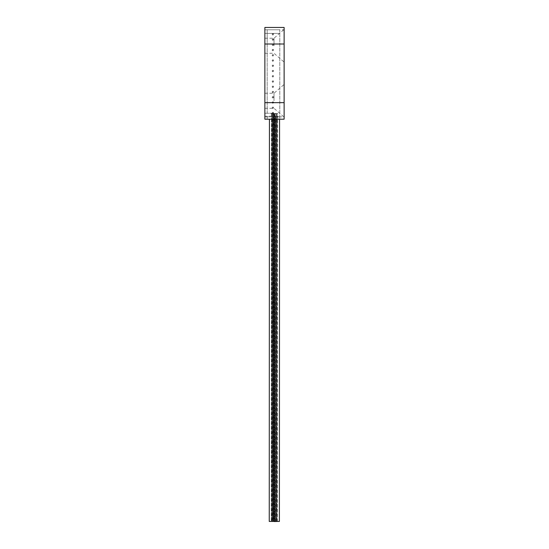 <?xml version="1.0" encoding="UTF-8"?>
<svg xmlns="http://www.w3.org/2000/svg" width="549" height="549" viewBox="0 0 549 549"><rect width="100%" height="100%" fill="white"/><g stroke="black" fill="none" stroke-linecap="round" stroke-linejoin="round"><path stroke-width="0.41" stroke-dasharray="2.75 2.06" d="M284.121 29.783L284.121 27.45L264.879 27.45L264.879 119.202L279.805 119.202L274.328 119.202L274.328 116.203L264.879 116.203L264.879 33.393L264.879 119.202L284.121 119.202L284.121 29.783L264.879 29.783L279.805 29.783L279.805 116.875L279.805 29.783L264.879 29.783L264.879 113.259L264.879 29.783L267.178 29.783L267.178 33.393L267.178 29.783L264.879 29.783M284.121 100.783L284.121 117.109L284.121 100.783M284.121 45.752L284.121 62.078L284.121 45.752M274.328 116.875L264.879 116.875L264.879 119.202L274.328 119.202L274.328 116.875L279.805 116.875L274.328 116.203M264.879 45.752L264.879 38.231L264.879 45.752M264.879 100.783L264.879 93.261L264.879 100.783M273.992 100.783L273.992 93.261L273.992 100.783M273.992 45.752L273.992 38.231L273.992 45.752M278.638 116.875L279.805 116.875L279.805 119.202M267.178 116.203L267.178 119.208L267.178 116.203L264.879 116.203L264.879 119.195L264.879 116.875L279.805 116.875M272.928 113.725L272.27 113.259A0.7 0.7 0 0 1 272.928 112.325A0.7 0.7 0 0 1 273.628 113.025A0.7 0.7 0 0 1 272.928 113.725A0.7 0.7 0 0 1 272.229 113.025A0.7 0.7 0 0 1 272.928 112.325A0.7 0.7 0 0 1 273.587 113.259L272.928 113.725M272.928 35.026A0.7 0.7 0 0 1 272.229 34.326A0.7 0.7 0 0 1 272.928 33.626A0.7 0.7 0 0 1 273.628 34.326A0.7 0.7 0 0 1 272.928 35.026A0.7 0.7 0 0 1 272.229 34.326A0.7 0.7 0 0 1 272.928 33.626A0.7 0.7 0 0 1 273.628 34.326A0.7 0.7 0 0 1 272.928 35.026M272.928 40.276A0.7 0.7 0 0 1 272.229 39.576A0.7 0.7 0 0 1 272.928 38.876A0.7 0.7 0 0 1 273.628 39.576A0.7 0.7 0 0 1 272.928 40.276A0.7 0.7 0 0 1 272.229 39.576A0.7 0.7 0 0 1 272.928 38.876A0.7 0.7 0 0 1 273.628 39.576A0.7 0.7 0 0 1 272.928 40.276M272.928 45.519A0.7 0.7 0 0 1 272.229 44.819A0.7 0.7 0 0 1 272.928 44.119A0.7 0.7 0 0 1 273.628 44.819A0.7 0.7 0 0 1 272.928 45.519A0.7 0.7 0 0 1 272.229 44.819A0.7 0.7 0 0 1 272.928 44.119A0.7 0.7 0 0 1 273.628 44.819A0.7 0.7 0 0 1 272.928 45.519M272.928 50.769A0.7 0.7 0 0 1 272.229 50.069A0.7 0.7 0 0 1 272.928 49.369A0.7 0.7 0 0 1 273.628 50.069A0.7 0.7 0 0 1 272.928 50.769A0.7 0.7 0 0 1 272.229 50.069A0.7 0.7 0 0 1 272.928 49.369A0.7 0.7 0 0 1 273.628 50.069A0.7 0.7 0 0 1 272.928 50.769M272.928 56.012A0.7 0.7 0 0 1 272.229 55.312A0.7 0.7 0 0 1 272.928 54.612A0.7 0.7 0 0 1 273.628 55.312A0.7 0.7 0 0 1 272.928 56.012A0.7 0.7 0 0 1 272.229 55.312A0.7 0.7 0 0 1 272.928 54.612A0.7 0.7 0 0 1 273.628 55.312A0.7 0.7 0 0 1 272.928 56.012M272.928 61.262A0.7 0.7 0 0 1 272.229 60.562A0.7 0.7 0 0 1 272.928 59.862A0.7 0.7 0 0 1 273.628 60.562A0.7 0.7 0 0 1 272.928 61.262A0.7 0.7 0 0 1 272.229 60.562A0.7 0.7 0 0 1 272.928 59.862A0.7 0.7 0 0 1 273.628 60.562A0.7 0.7 0 0 1 272.928 61.262M272.928 66.504A0.7 0.7 0 0 1 272.229 65.805A0.7 0.7 0 0 1 272.928 65.105A0.7 0.7 0 0 1 273.628 65.805A0.7 0.7 0 0 1 272.928 66.504A0.7 0.7 0 0 1 272.229 65.805A0.7 0.7 0 0 1 272.928 65.105A0.7 0.7 0 0 1 273.628 65.805A0.7 0.7 0 0 1 272.928 66.504M272.928 71.754A0.7 0.7 0 0 1 272.229 71.054A0.7 0.7 0 0 1 272.928 70.354A0.7 0.7 0 0 1 273.628 71.054A0.7 0.7 0 0 1 272.928 71.754A0.7 0.7 0 0 1 272.229 71.054A0.7 0.7 0 0 1 272.928 70.354A0.7 0.7 0 0 1 273.628 71.054A0.7 0.7 0 0 1 272.928 71.754M272.928 76.997A0.7 0.7 0 0 1 272.229 76.297A0.7 0.7 0 0 1 272.928 75.597A0.7 0.7 0 0 1 273.628 76.297A0.7 0.7 0 0 1 272.928 76.997A0.7 0.7 0 0 1 272.229 76.297A0.7 0.7 0 0 1 272.928 75.597A0.7 0.7 0 0 1 273.628 76.297A0.7 0.7 0 0 1 272.928 76.997M272.928 82.247A0.7 0.7 0 0 1 272.229 81.547A0.7 0.7 0 0 1 272.928 80.847A0.7 0.7 0 0 1 273.628 81.547A0.7 0.7 0 0 1 272.928 82.247A0.7 0.7 0 0 1 272.229 81.547A0.7 0.7 0 0 1 272.928 80.847A0.7 0.7 0 0 1 273.628 81.547A0.7 0.7 0 0 1 272.928 82.247M272.928 87.49A0.7 0.7 0 0 1 272.229 86.79A0.7 0.7 0 0 1 272.928 86.097A0.7 0.7 0 0 1 273.628 86.79A0.7 0.7 0 0 1 272.928 87.49A0.7 0.7 0 0 1 272.229 86.79A0.7 0.7 0 0 1 272.928 86.097A0.7 0.7 0 0 1 273.628 86.79A0.7 0.7 0 0 1 272.928 87.49M272.928 92.74A0.7 0.7 0 0 1 272.229 92.04A0.7 0.7 0 0 1 272.928 91.34A0.7 0.7 0 0 1 273.628 92.04A0.7 0.7 0 0 1 272.928 92.74A0.7 0.7 0 0 1 272.229 92.04A0.7 0.7 0 0 1 272.928 91.34A0.7 0.7 0 0 1 273.628 92.04A0.7 0.7 0 0 1 272.928 92.74M272.928 97.983A0.7 0.7 0 0 1 272.229 97.283A0.7 0.7 0 0 1 272.928 96.59A0.7 0.7 0 0 1 273.628 97.283A0.7 0.7 0 0 1 272.928 97.983A0.7 0.7 0 0 1 272.229 97.283A0.7 0.7 0 0 1 272.928 96.59A0.7 0.7 0 0 1 273.628 97.283A0.7 0.7 0 0 1 272.928 97.983M272.928 103.233A0.7 0.7 0 0 1 272.229 102.533A0.7 0.7 0 0 1 272.928 101.833A0.7 0.7 0 0 1 273.628 102.533A0.7 0.7 0 0 1 272.928 103.233A0.7 0.7 0 0 1 272.229 102.533A0.7 0.7 0 0 1 272.928 101.833A0.7 0.7 0 0 1 273.628 102.533A0.7 0.7 0 0 1 272.928 103.233M272.928 108.476A0.7 0.7 0 0 1 272.229 107.776A0.7 0.7 0 0 1 272.928 107.082A0.7 0.7 0 0 1 273.628 107.776A0.7 0.7 0 0 1 272.928 108.476A0.7 0.7 0 0 1 272.229 107.776A0.7 0.7 0 0 1 272.928 107.082A0.7 0.7 0 0 1 273.628 107.776A0.7 0.7 0 0 1 272.928 108.476M274.212 521.433L274.39 113.492L273.224 113.492L274.39 113.492L273.224 113.492L274.39 113.492L274.212 521.55L273.045 521.55L277.561 521.55M273.045 521.433L273.224 113.492L273.045 521.55L274.212 521.55M275.749 113.492L274.582 113.492L275.749 113.492L275.571 521.55L274.411 521.55L275.571 521.55M274.582 113.492L274.411 521.55M275.083 113.492L273.917 113.492L275.083 113.492L274.905 521.55L273.745 521.55L274.905 521.55L275.083 113.492L273.917 113.492L273.745 521.55L273.917 113.492L275.083 113.492M271.844 113.492L273.011 113.492L271.844 113.492L271.673 521.433L277.478 521.433L276.854 521.433L277.025 119.208L276.49 119.208L276.319 521.433M273.011 113.492L272.839 521.433M272.325 521.433L272.496 119.202L271.865 119.202L271.693 521.433L271.179 521.433L274.541 521.433L274.713 119.202L274.308 521.433M276.895 521.433L277.067 113.492L275.9 113.492L277.067 113.492L275.9 113.492L277.067 113.492L276.895 521.55M276.415 113.492L275.248 113.492L276.415 113.492L276.236 521.55L276.415 113.492L275.248 113.492L275.07 521.55L275.248 113.492L276.415 113.492M271.179 521.55L273.519 521.55L273.697 113.492L272.53 113.492L273.697 113.492L272.53 113.492L273.697 113.492L273.519 521.55L272.352 521.55L273.045 521.55M277.732 113.492L276.566 113.492L277.732 113.492L277.732 119.208M272.517 113.492L271.35 113.492L272.517 113.492L272.345 521.55L271.673 521.55L272.839 521.55L272.352 521.55L272.53 113.492L272.352 521.55M276.765 521.433L276.936 119.208L277.65 119.208L277.025 119.208L276.861 521.433L274.541 521.433M269.25 521.426L279.4 521.433M277.478 521.433L277.65 119.208L277.478 521.433M274.5 119.202L279.571 119.208M276.936 119.208L276.339 119.208L276.168 521.433M274.713 119.202L276.339 119.208M274.479 119.202L273.285 119.202L273.114 521.433M271.865 119.202L273.285 119.202M272.496 119.202L273.779 119.202L273.608 521.433M275.042 521.433L275.214 119.202L273.779 119.202M275.214 119.202L276.49 119.208M275.653 119.202L275.481 521.433M272.592 119.202L272.421 521.433M271.412 119.202L271.24 521.433L271.412 119.202M271.35 113.492L271.35 119.202M273.855 119.202L273.683 521.433M276.566 113.492L276.394 521.55M273.1 113.492L271.933 113.492L273.1 113.492L272.928 521.55L271.762 521.55L272.928 521.55M271.933 113.492L271.762 521.55M275.783 113.492L274.617 113.492L275.783 113.492L275.605 521.433M274.617 113.492L274.445 521.433M272.345 34.326A0.583 0.583 0 0 0 272.928 34.91A0.583 0.583 0 0 0 273.512 34.326A0.583 0.583 0 0 0 272.928 33.743A0.583 0.583 0 0 0 272.345 34.326A0.583 0.583 0 0 0 272.928 34.91A0.583 0.583 0 0 0 273.512 34.326A0.583 0.583 0 0 0 272.928 33.743A0.583 0.583 0 0 0 272.345 34.326M272.345 39.576A0.583 0.583 0 0 0 272.928 40.159A0.583 0.583 0 0 0 273.512 39.576A0.583 0.583 0 0 0 272.928 38.993A0.583 0.583 0 0 0 272.345 39.576A0.583 0.583 0 0 0 272.928 40.159A0.583 0.583 0 0 0 273.512 39.576A0.583 0.583 0 0 0 272.928 38.993A0.583 0.583 0 0 0 272.345 39.576M272.345 44.819A0.583 0.583 0 0 0 272.928 45.402A0.583 0.583 0 0 0 273.512 44.819A0.583 0.583 0 0 0 272.928 44.236A0.583 0.583 0 0 0 272.345 44.819A0.583 0.583 0 0 0 272.928 45.402A0.583 0.583 0 0 0 273.512 44.819A0.583 0.583 0 0 0 272.928 44.236A0.583 0.583 0 0 0 272.345 44.819M272.345 50.069A0.583 0.583 0 0 0 272.928 50.652A0.583 0.583 0 0 0 273.512 50.069A0.583 0.583 0 0 0 272.928 49.485A0.583 0.583 0 0 0 272.345 50.069A0.583 0.583 0 0 0 272.928 50.652A0.583 0.583 0 0 0 273.512 50.069A0.583 0.583 0 0 0 272.928 49.485A0.583 0.583 0 0 0 272.345 50.069M272.345 55.312A0.583 0.583 0 0 0 272.928 55.895A0.583 0.583 0 0 0 273.512 55.312A0.583 0.583 0 0 0 272.928 54.728A0.583 0.583 0 0 0 272.345 55.312A0.583 0.583 0 0 0 272.928 55.895A0.583 0.583 0 0 0 273.512 55.312A0.583 0.583 0 0 0 272.928 54.728A0.583 0.583 0 0 0 272.345 55.312M272.345 60.562A0.583 0.583 0 0 0 272.928 61.145A0.583 0.583 0 0 0 273.512 60.562A0.583 0.583 0 0 0 272.928 59.978A0.583 0.583 0 0 0 272.345 60.562A0.583 0.583 0 0 0 272.928 61.145A0.583 0.583 0 0 0 273.512 60.562A0.583 0.583 0 0 0 272.928 59.978A0.583 0.583 0 0 0 272.345 60.562M272.345 65.805A0.583 0.583 0 0 0 272.928 66.388A0.583 0.583 0 0 0 273.512 65.805A0.583 0.583 0 0 0 272.928 65.221A0.583 0.583 0 0 0 272.345 65.805A0.583 0.583 0 0 0 272.928 66.388A0.583 0.583 0 0 0 273.512 65.805A0.583 0.583 0 0 0 272.928 65.221A0.583 0.583 0 0 0 272.345 65.805M272.345 71.054A0.583 0.583 0 0 0 272.928 71.638A0.583 0.583 0 0 0 273.512 71.054A0.583 0.583 0 0 0 272.928 70.471A0.583 0.583 0 0 0 272.345 71.054A0.583 0.583 0 0 0 272.928 71.638A0.583 0.583 0 0 0 273.512 71.054A0.583 0.583 0 0 0 272.928 70.471A0.583 0.583 0 0 0 272.345 71.054M272.345 76.297A0.583 0.583 0 0 0 272.928 76.881A0.583 0.583 0 0 0 273.512 76.297A0.583 0.583 0 0 0 272.928 75.714A0.583 0.583 0 0 0 272.345 76.297A0.583 0.583 0 0 0 272.928 76.881A0.583 0.583 0 0 0 273.512 76.297A0.583 0.583 0 0 0 272.928 75.714A0.583 0.583 0 0 0 272.345 76.297M272.345 81.547A0.583 0.583 0 0 0 272.928 82.13A0.583 0.583 0 0 0 273.512 81.547A0.583 0.583 0 0 0 272.928 80.964A0.583 0.583 0 0 0 272.345 81.547A0.583 0.583 0 0 0 272.928 82.13A0.583 0.583 0 0 0 273.512 81.547A0.583 0.583 0 0 0 272.928 80.964A0.583 0.583 0 0 0 272.345 81.547M272.345 86.79A0.583 0.583 0 0 0 272.928 87.373A0.583 0.583 0 0 0 273.512 86.79A0.583 0.583 0 0 0 272.928 86.214A0.583 0.583 0 0 0 272.345 86.79A0.583 0.583 0 0 0 272.928 87.373A0.583 0.583 0 0 0 273.512 86.79A0.583 0.583 0 0 0 272.928 86.214A0.583 0.583 0 0 0 272.345 86.79M272.345 92.04A0.583 0.583 0 0 0 272.928 92.623A0.583 0.583 0 0 0 273.512 92.04A0.583 0.583 0 0 0 272.928 91.457A0.583 0.583 0 0 0 272.345 92.04A0.583 0.583 0 0 0 272.928 92.623A0.583 0.583 0 0 0 273.512 92.04A0.583 0.583 0 0 0 272.928 91.457A0.583 0.583 0 0 0 272.345 92.04M272.345 97.283A0.583 0.583 0 0 0 272.928 97.866A0.583 0.583 0 0 0 273.512 97.283A0.583 0.583 0 0 0 272.928 96.706A0.583 0.583 0 0 0 272.345 97.283A0.583 0.583 0 0 0 272.928 97.866A0.583 0.583 0 0 0 273.512 97.283A0.583 0.583 0 0 0 272.928 96.706A0.583 0.583 0 0 0 272.345 97.283M272.345 102.533A0.583 0.583 0 0 0 272.928 103.116A0.583 0.583 0 0 0 273.512 102.533A0.583 0.583 0 0 0 272.928 101.949A0.583 0.583 0 0 0 272.345 102.533A0.583 0.583 0 0 0 272.928 103.116A0.583 0.583 0 0 0 273.512 102.533A0.583 0.583 0 0 0 272.928 101.949A0.583 0.583 0 0 0 272.345 102.533M272.345 107.776A0.583 0.583 0 0 0 272.928 108.359A0.583 0.583 0 0 0 273.512 107.776A0.583 0.583 0 0 0 272.928 107.199A0.583 0.583 0 0 0 272.345 107.776A0.583 0.583 0 0 0 272.928 108.359A0.583 0.583 0 0 0 273.512 107.776A0.583 0.583 0 0 0 272.928 107.199A0.583 0.583 0 0 0 272.345 107.776M272.345 113.025A0.583 0.583 0 0 0 272.928 113.609A0.583 0.583 0 0 0 273.512 113.025A0.583 0.583 0 0 0 272.928 112.442A0.583 0.583 0 0 0 272.345 113.025A0.583 0.583 0 0 0 272.928 113.609A0.583 0.583 0 0 0 273.512 113.025A0.583 0.583 0 0 0 272.928 112.442A0.583 0.583 0 0 0 272.345 113.025M272.27 113.259L264.879 113.259L267.178 113.259L267.178 33.393L267.178 113.259L264.879 113.259L273.587 113.259M264.879 116.875L284.121 116.875M264.879 119.195L267.178 119.195M264.879 33.393L279.805 33.393L264.879 33.393M271.995 119.202L271.824 521.433M264.879 108.304L273.992 108.304L284.121 117.109M264.879 93.261L273.992 93.261L284.121 84.464M264.879 53.274L273.992 53.274L284.121 62.078M264.879 38.231L273.992 38.231L284.121 29.433"/><path stroke-width="0.82" d="M284.121 27.45L284.121 119.202L264.879 119.202L264.879 27.45L284.121 27.45M274.445 521.433L271.179 521.433M277.561 521.433L274.438 521.55M274.5 119.202L279.571 119.208L279.4 521.433L269.25 521.426L269.429 119.202M264.879 119.208L267.178 119.202M264.879 44.002L284.121 44.002M264.879 102.649L284.121 102.649"/></g></svg>
